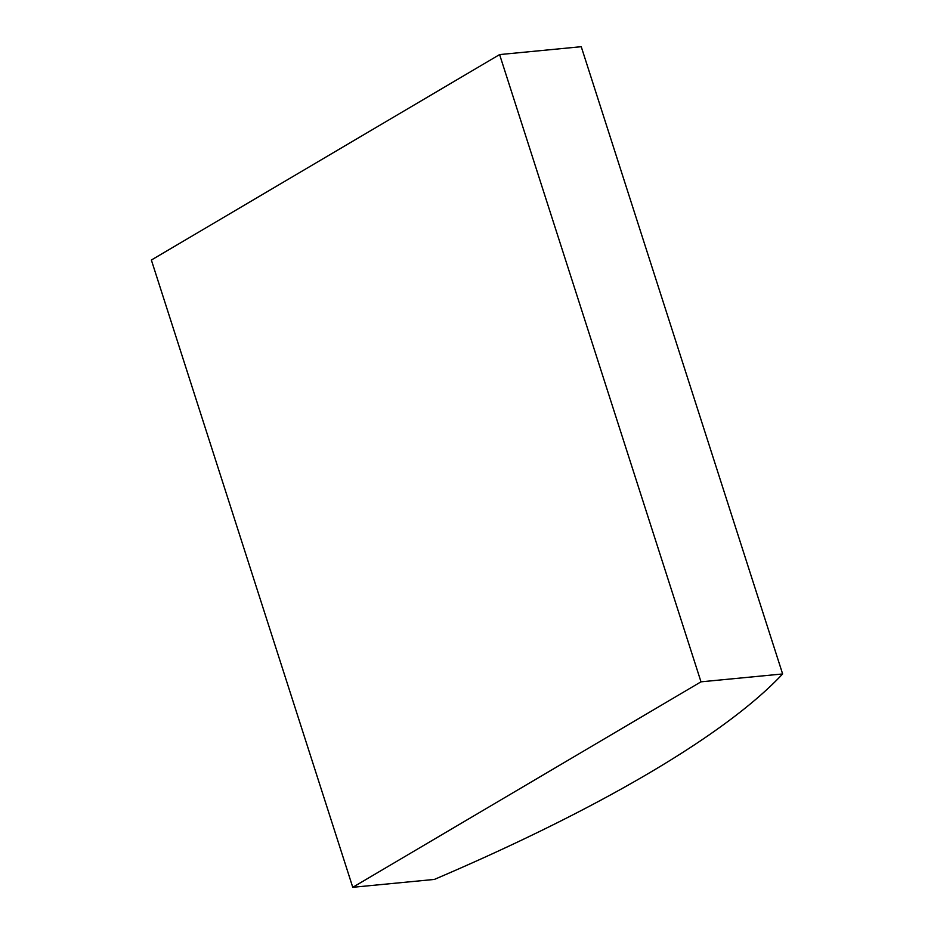 <?xml version="1.0" encoding="UTF-8"?>
<svg xmlns="http://www.w3.org/2000/svg" width="934" height="934" viewBox="0 0 934 934"><rect width="100%" height="100%" fill="white"/><g stroke="black" fill="none" stroke-linecap="round" stroke-linejoin="round"><path stroke-width="1.4" d="M782.634 673.963A728.006 161.559 -17.8 0 1 434.392 879.419L352.76 887.3L701.002 681.832L782.634 673.963L581.24 46.7L499.608 54.581L701.002 681.832M499.608 54.581L151.366 260.037L352.76 887.3"/></g></svg>
